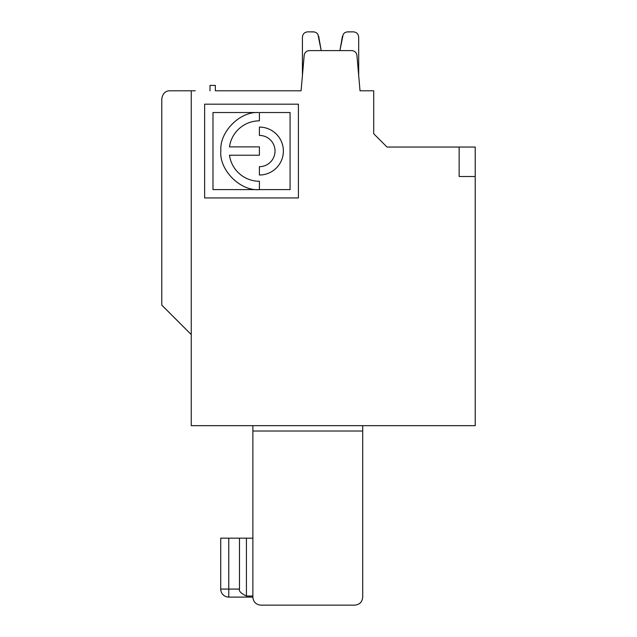 <?xml version="1.0" encoding="UTF-8"?>
<svg xmlns="http://www.w3.org/2000/svg" width="637" height="637" viewBox="0 0 637 637"><rect width="100%" height="100%" fill="white"/><g stroke="black" fill="none" stroke-linecap="round" stroke-linejoin="round"><path stroke-width="0.96" d="M361.083 601.973L360.216 602.928M260.907 605.15L354.674 605.15C359.571 604.688 362.254 602.013 362.708 597.116L362.708 431.018L252.873 431.018L252.873 597.116C253.335 602.013 256.01 604.688 260.907 605.15M228.763 538.177L228.763 589.074L220.728 589.074L228.763 589.074L228.763 597.108L252.873 597.108L252.921 597.952L252.873 597.116L252.921 597.952L252.873 597.116L252.921 597.952L252.873 597.116L252.921 597.952L252.873 597.116L252.921 597.952L252.873 597.116L228.763 597.108A8.034 8.034 0 0 1 220.728 589.074L220.728 538.177L239.48 538.177L239.48 589.074C238.724 591.128 241.041 593.445 246.439 596.033L252.873 596.033M342.435 36.245L339.903 50.602L343.208 34.279L344.681 32.774L346.624 31.954L353.368 31.85C356.593 32.169 358.36 33.944 358.687 37.169L358.687 75.484L358.687 37.169L358.687 75.484L358.687 37.169L358.687 75.484L358.687 37.169L358.687 75.484L358.687 37.169L358.687 75.484L358.687 37.169L358.687 75.484L360.024 90.788L373.712 90.788L373.712 133.746L387.009 147.043L459.142 147.043L459.142 176.513L475.218 176.513L475.218 425.659L191.251 425.659L191.251 90.788L169.816 90.788C165.413 90.828 162.73 93.512 161.782 98.823L161.782 305.107L191.251 334.576L173.407 316.748M163.637 93.687L164.147 93.129M339.903 50.602L321.207 50.602L339.903 50.602L321.207 50.602L339.903 50.602L321.207 50.602L339.903 50.602L321.207 50.602L339.903 50.602L321.207 50.602L339.903 50.602L321.207 50.602L317.903 34.279L316.43 32.774L314.487 31.954L307.743 31.85C304.518 32.169 302.75 33.944 302.424 37.169L302.424 75.484L301.086 90.788L304.175 55.491A5.359 5.359 0 0 1 309.51 50.602L351.6 50.602A5.359 5.359 0 0 1 356.935 55.491L360.024 90.788M321.199 50.602L318.667 36.245M459.142 147.043L475.218 147.043L475.218 176.513M211.436 425.659L252.873 425.659L252.873 431.018M362.708 431.018L362.708 425.659L456.02 425.659M360.263 602.889L359.3 603.693M252.873 538.177L239.48 538.177M246.439 538.177L246.439 596.033M298.411 197.948L204.644 197.948L204.644 104.181L298.411 104.181L298.411 197.948M259.402 155.221L229.479 155.221A30.21 30.21 0 0 0 259.402 181.266L259.402 189.603C240.141 191.371 218.841 169.721 220.864 150.563C219.494 132.13 239.568 111.435 258.431 112.518L212.981 112.518L212.981 189.611L290.074 189.611L290.074 112.518L259.402 112.518L259.402 120.839A30.21 30.21 0 0 0 229.479 146.884L259.402 146.884L259.402 155.221M259.402 175.016L259.402 166.679A15.63 15.63 0 0 0 275.033 151.049A15.63 15.63 0 0 0 259.402 135.426L259.402 127.089A23.959 23.959 0 0 1 283.369 151.049A23.959 23.959 0 0 1 259.402 175.016M171.926 315.251L161.925 305.298M191.251 90.788L195.264 90.788M210.003 90.788L210.003 85.43L215.362 85.43L215.362 90.788L301.086 90.788M313.436 31.85L310.354 31.85M347.675 31.85L350.756 31.85M228.763 589.074L239.48 589.074M252.873 597.108L228.763 597.108"/></g></svg>

